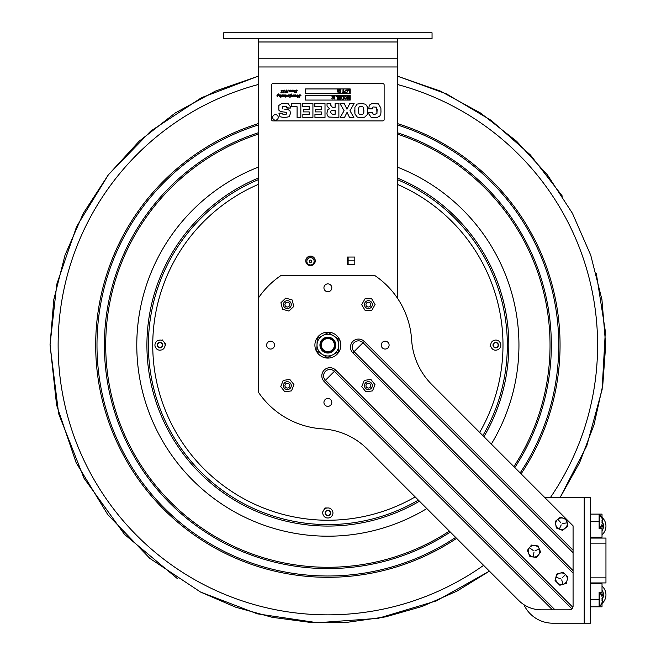 <?xml version="1.0" encoding="UTF-8"?>
<svg xmlns="http://www.w3.org/2000/svg" width="656" height="656" viewBox="0 0 656 656"><rect width="100%" height="100%" fill="white"/><g stroke="black" fill="none" stroke-linecap="round" stroke-linejoin="round"><path stroke-width="0.98" d="M306.893 260.817A3.649 3.649 0 0 1 312.732 258.423A3.649 3.649 0 0 1 311.887 264.68A3.649 3.649 0 0 1 306.893 260.817M309.312 261.145A1.197 1.197 0 0 1 311.239 260.358A1.197 1.197 0 0 1 310.96 262.416A1.197 1.197 0 0 1 309.312 261.145M323.752 350.197A6.544 6.544 0 0 1 325.524 339.013A6.544 6.544 0 0 1 334.33 346.138A6.544 6.544 0 0 1 323.752 350.197M328.787 517.961A5.076 5.076 0 0 0 331.772 516.223L332.658 514.673A5.076 5.076 0 0 0 332.633 511.213L331.739 509.671A5.076 5.076 0 0 0 328.738 507.965L326.95 507.974A5.076 5.076 0 0 0 323.966 509.712L324.958 507.982L326.95 507.974L324.958 507.982L323.08 511.262A5.076 5.076 0 0 0 323.096 514.714L323.998 516.256A5.076 5.076 0 0 0 327 517.969L328.787 517.961M329.246 515.329A2.731 2.731 0 0 0 329.222 510.598A2.731 2.731 0 0 0 325.138 512.984A2.731 2.731 0 0 0 329.246 515.329M323.08 511.262L322.096 512.992L323.08 511.262M493.804 340.415A5.076 5.076 0 0 0 491.237 342.727L490.688 344.425A5.076 5.076 0 0 0 491.41 347.803L492.599 349.131A5.076 5.076 0 0 0 495.887 350.197L497.633 349.82A5.076 5.076 0 0 0 500.2 347.508L500.749 345.81A5.076 5.076 0 0 0 500.028 342.432L498.839 341.104A5.076 5.076 0 0 0 495.551 340.038L493.804 340.415M493.886 343.088A2.731 2.731 0 0 0 494.878 347.713A2.731 2.731 0 0 0 498.388 344.548A2.731 2.731 0 0 0 493.886 343.088M490.688 344.425L490.073 346.319L490.688 344.425M161.688 349.919A5.076 5.076 0 0 0 164.369 347.737L165.009 346.073A5.076 5.076 0 0 0 164.467 342.662L165.722 344.211L165.009 346.073L165.722 344.211L163.344 341.276A5.076 5.076 0 0 0 160.113 340.038L158.35 340.316A5.076 5.076 0 0 0 155.669 342.498L155.029 344.162A5.076 5.076 0 0 0 155.57 347.573L156.694 348.959A5.076 5.076 0 0 0 159.925 350.197L161.688 349.919M161.737 347.237A2.731 2.731 0 0 0 160.999 342.563A2.731 2.731 0 0 0 157.317 345.548A2.731 2.731 0 0 0 161.737 347.237M163.344 341.276L162.081 339.726L163.344 341.276M338.48 351.78L327.401 357.643L338.48 351.78L338.947 339.259L338.48 351.78M327.401 357.643L316.791 350.976L327.401 357.643M316.791 350.976L317.258 338.447L316.791 350.976M328.336 332.592L338.947 339.259L328.336 332.592L317.258 338.447L328.336 332.592M322.793 335.519A10.849 10.849 0 0 1 338.717 345.523A10.849 10.849 0 0 1 322.096 354.306A10.849 10.849 0 0 1 322.793 335.519M324.162 338.111A7.929 7.929 0 0 0 323.654 351.829A7.929 7.929 0 0 0 335.79 345.409A7.929 7.929 0 0 0 324.162 338.111M567.752 526.137L566.677 519.536L567.752 526.137L562.569 530.36L556.321 527.99L555.247 521.389L560.437 517.166L566.677 519.536L560.437 517.166L555.247 521.389L556.321 527.99L562.569 530.36L567.752 526.137M565.16 528.252A5.789 5.789 0 0 1 557.018 527.424A5.789 5.789 0 0 1 557.846 519.281A5.789 5.789 0 0 1 565.989 520.11A5.789 5.789 0 0 1 565.16 528.252M561.2 524.89L559.502 528.703L561.2 524.89M562.627 523.463L566.874 522.898L562.627 523.463M560.855 522.791L558.059 519.544L560.855 522.791M556.698 574.098L555.074 580.576L556.698 574.098L563.135 572.27L567.932 576.919L566.3 583.397L559.863 585.234L555.074 580.576L559.863 585.234L566.3 583.397L567.932 576.919L563.135 572.27L556.698 574.098M559.921 573.18A5.789 5.789 0 0 1 567.071 577.165A5.789 5.789 0 0 1 563.086 584.316A5.789 5.789 0 0 1 555.935 580.33A5.789 5.789 0 0 1 559.921 573.18M562.225 577.838L565.292 574.845L562.225 577.838M560.347 578.576L556.222 577.419L560.347 578.576M561.708 579.896L562.987 583.979L561.708 579.896M540.634 552.163L538.109 545.972L540.634 552.163L536.534 557.444L529.909 556.542L527.383 550.351L531.483 545.062L538.109 545.972L531.483 545.062L527.383 550.351L529.909 556.542L536.534 557.444L540.634 552.163M538.584 554.804A5.789 5.789 0 0 1 530.458 555.829A5.789 5.789 0 0 1 529.433 547.711A5.789 5.789 0 0 1 537.551 546.686A5.789 5.789 0 0 1 538.584 554.804M533.968 552.418L533.271 556.649L533.968 552.418M535.034 550.712L539.043 549.203L535.034 550.712M533.164 550.458L529.712 547.924L533.164 550.458M363.006 383.506L361.776 386.597L365.917 391.845L372.526 390.878L375.002 384.67L370.853 379.422L364.244 380.39L361.776 386.597L365.917 391.845L372.526 390.878L375.002 384.67L370.853 379.422L364.244 380.39L363.006 383.506M368.27 298.816L364.941 298.874L361.702 304.712L365.146 310.444L371.829 310.329L375.068 304.482L371.624 298.751L364.941 298.874L361.702 304.712L365.146 310.444L371.829 310.329L375.068 304.482L371.624 298.751L368.27 298.816M282.834 389.246L284.901 391.853L291.51 390.861L293.962 384.646L289.796 379.414L283.187 380.406L280.743 386.622L284.901 391.853L291.51 390.861L293.962 384.646L289.796 379.414L283.187 380.406L280.743 386.622L282.834 389.246M292.961 303.195L292.166 299.964L285.737 298.111L280.932 302.752L282.539 309.238L288.96 311.083L293.773 306.45L292.166 299.964L285.737 298.111L280.932 302.752L282.539 309.238L288.96 311.083L293.773 306.45L292.961 303.195M368.385 302.186A2.419 2.419 0 0 1 370.476 305.811A2.419 2.419 0 0 1 366.294 305.811A2.419 2.419 0 0 1 368.385 302.186M287.353 388.049A2.419 2.419 0 0 1 285.262 384.424A2.419 2.419 0 0 1 289.444 384.424A2.419 2.419 0 0 1 287.353 388.049M368.385 383.211A2.419 2.419 0 0 1 370.476 386.843A2.419 2.419 0 0 1 366.294 386.843A2.419 2.419 0 0 1 368.385 383.211M289.772 304.597A2.419 2.419 0 0 1 286.147 306.696A2.419 2.419 0 0 1 286.147 302.506A2.419 2.419 0 0 1 289.772 304.597M362.875 114.177L363.826 112.447L363.613 107.527L362.555 106.748L359.791 106.78C358.922 106.666 358.52 107.961 358.57 110.659C358.496 113.258 358.906 114.472 359.808 114.275L362.875 114.177M335.142 110.413L332.19 110.413L330.862 111.053L330.731 112.619L332.371 114.267L335.142 114.267L335.142 110.413L332.19 110.413L330.862 111.053L330.731 112.619M278.915 113.767L280.096 116.793L284.491 117.563L289.271 116.702L290.428 113.422L289.271 116.702L284.491 117.563L280.096 116.793L278.939 113.119L282.482 113.119L278.939 113.119M283.95 109.068L288.074 109.495L290.018 110.93L290.428 113.422M283.302 106.395L286.36 106.575L282.457 106.797L282.695 108.855M286.902 107.789L290.428 108.068L286.902 108.068L286.36 106.575M288.279 103.828L284.237 103.468L288.279 103.828L290.37 106.657L290.428 108.068M286.295 112.34L286.697 113.357L286 114.579L286.697 113.357L286.295 112.34L280.547 111.577L278.866 110.192L278.849 105.477L281.498 103.64L284.237 103.468M282.58 114.07L282.482 113.119L283.236 114.636L286 114.579M302.859 114.415L302.859 117.465L312.92 117.465L312.92 103.574L302.736 103.574L302.736 106.625L302.736 103.574L312.92 103.574L312.92 117.465L302.859 117.465L302.859 114.415L309.181 114.415L309.181 111.905L303.269 111.905L303.269 109.339L303.269 111.905M338.881 103.574L335.142 103.574L338.881 103.574L338.881 117.465L338.881 103.574M335.142 107.264L332.379 107.264L335.142 107.264L335.142 103.574M330.821 105.419L330.821 103.574L327.024 103.574L330.821 103.574L330.821 105.419L332.379 107.264M327.844 109.65L326.909 113.176L327.844 109.65L329.542 108.839L327.024 106.108L327.024 103.574M328.763 117.039L338.881 117.465L328.763 117.039L327.237 115.44L326.909 113.176M367.319 114.587L367.532 107.1L365.605 104.23L361.464 103.468L365.605 104.23L367.532 107.1L367.688 109.782L367.319 114.587L364.646 117.17L360.997 117.563L357.331 117.088L360.997 117.563M354.748 110.438L354.929 114.046L357.331 117.088L354.929 114.046L354.896 107.33L357.151 104.091L361.464 103.468M358.57 110.659C358.496 113.258 358.906 114.472 359.808 114.275L361.103 114.365M362.555 106.748L359.791 106.78M363.826 112.447L363.859 110.306M372.411 108.822L372.411 108.404L372.411 108.822L368.746 108.822L372.411 108.822M373.034 106.936L376.708 107.215L373.034 106.936L372.411 108.404M377.143 109.273L376.946 113.398L376.708 107.215M374.838 114.365L373.157 114.169L374.838 114.365L376.946 113.398M372.501 112.496L368.811 112.496L372.501 112.496L373.157 114.169M371.083 117.26L374.24 117.563L371.083 117.26L368.861 114.037L368.811 112.496M379.693 116.219L380.8 114.144L380.972 111.75L380.8 114.144L379.693 116.219L377.134 117.416L374.24 117.563M374.633 103.468L371.895 103.582L369.295 105.206L368.746 108.822L369.295 105.206L371.895 103.582L378.504 103.919L380.882 108.133L380.972 111.75M340.177 117.465L344.498 117.465L346.393 113.636L344.498 117.465L340.177 117.465L344.097 110.725L339.972 103.574L344.244 103.574L339.972 103.574M349.533 117.465L353.863 117.465L349.533 117.465L347.057 112.365L346.393 113.636M354.125 103.574L349.755 103.574L347.672 107.781L349.755 103.574L354.125 103.574L349.951 110.725L353.863 117.465M314.946 114.415L314.946 117.465L325.007 117.465L325.007 103.574L314.823 103.574L314.823 106.625L314.823 103.574L325.007 103.574L325.007 117.465L314.946 117.465L314.946 114.415L321.268 114.415L321.268 111.905L315.356 111.905L315.356 109.339L315.356 111.905M297.094 117.465L300.833 117.465L300.833 103.574L291.264 103.574L291.264 106.764L291.264 103.574L300.833 103.574L300.833 117.465L297.094 117.465L297.094 106.764L291.264 106.764M350.214 100.056L350.214 95.423L305.524 95.423L305.524 100.056L350.214 100.056L305.524 100.056L305.524 95.423L350.214 95.423L350.214 100.056M346.524 97.728L345.179 99.171L343.826 97.736L345.171 96.309L346.524 97.728M349.623 96.35L349.623 99.13L348.721 99.13L348.27 97.236L347.819 99.13L346.926 99.13L346.926 96.35L347.45 96.35L347.467 98.539L347.967 96.35L348.574 96.35L349.074 98.539L349.099 96.35L349.623 96.35M334.535 97.08L334.806 98.449L334.117 99.13L333.412 98.449L332.863 99.13L333.199 97.482L332.748 97.08L333.428 96.35L333.691 97.08L334.683 96.35L334.535 97.08M332.346 96.35L331.821 96.875L332.346 96.35M332.346 97.842L331.821 98.367L332.346 97.842M338.029 96.35L338.029 99.13L337.504 99.13L337.504 96.834L336.052 96.834L336.052 96.35L338.029 96.35M340.603 96.35L340.603 99.13L338.545 99.13L338.545 98.646L340.079 98.646L340.079 98.039L338.668 98.039L338.668 97.555L340.079 97.555L340.079 96.834L338.512 96.834L338.512 96.35L340.603 96.35M343.383 99.13L341.825 99.081L341.046 97.711L341.432 96.629L343.383 96.35L343.383 99.13M382.858 120.893A1.271 1.271 0 0 0 384.129 119.622L384.129 84.895A1.271 1.271 0 0 0 382.858 83.615L272.88 83.615A1.271 1.271 0 0 0 271.609 84.895L271.609 119.622A1.271 1.271 0 0 0 272.88 120.893L382.858 120.893M350.214 88.945L350.214 93.57L305.524 93.57L305.524 88.945L350.214 88.945L305.524 88.945L305.524 93.57L350.214 93.57L350.214 88.945M315.356 109.339L321.268 109.339L321.268 106.625L314.823 106.625M344.244 103.574L346.958 109.191L347.672 107.781M303.269 109.339L309.181 109.339L309.181 106.625L302.736 106.625M280.809 92.217L281.49 91.537L280.957 90.872L282.031 90.036L282.761 90.594L282.326 90.881L281.99 90.184L281.498 90.905L282.023 91.438L281.293 92.242L281.67 92.635L282.416 92.119L281.514 92.808L280.809 92.217M281.35 96.924L280.727 97.285L281.35 96.924M284.491 90.471L283.089 90.684L284.802 90.077L283.441 92.168L283.81 92.603L284.556 91.947L283.572 92.808L282.875 92.152L284.491 90.471M296.496 90.036L297.25 90.438L295.922 90.659L296.758 92.02L295.938 92.816L295.282 92.471L296.397 92.291L295.512 90.897L296.496 90.036M285.729 92.808L285.016 91.93L286.442 90.044L285.491 92.283L285.762 92.668L286.287 91.143L286.795 91.758L285.729 92.808M291.822 90.864L291.428 90.364L289.936 91.709L289.542 91.381L290.378 90.733L289.394 90.512L290.255 90.044L290.829 90.512L293.011 90.044L293.084 91.348L293.708 90.134L295.093 90.479L294.331 91.709L294.519 90.438L293.38 91.717L293.576 91.094L292.527 91.455L292.707 90.364L291.33 91.717L290.944 91.373L291.822 90.864M287.623 92.43L288.222 91.947L287.148 92.808L287.221 92.053L288.238 90.036L287.623 92.43M294.79 92.094L294.175 92.455L294.79 92.094M283.056 95.555L282.621 96.539L282.556 96.038L281.826 96.539L282.039 95.251L281.375 96.432L280.866 96.539L281.08 95.268L280.407 96.457L279.94 96.547L280.128 95.924L279.3 96.539L279.259 95.186L277.168 96.539L277.463 95.136L276.93 95.333L278.431 93.931L278.767 94.267L277.882 95.333L279.563 94.866L279.645 96.17L280.686 94.866L280.702 95.317L282.367 94.866L282.359 95.932L283.786 94.866L284.097 95.317L284.802 94.866L287.64 95.325L288.32 94.866L288.607 95.407L289.296 94.866L289.69 95.317L291.231 93.931L291.1 95.481L291.953 94.866L292.264 95.317L294.027 94.866L294.101 96.17L294.716 94.964L295.831 94.866L296.118 95.407L297.963 94.874L298.406 95.637L297.898 97.359L299.546 94.874L299.325 97.342L300.694 94.874L301.071 95.194L300.497 95.128L298.964 97.654L299.079 95.391L297.455 97.646L297.644 95.235L296.209 96.547L295.372 96.539L295.561 95.235L294.396 96.547L294.585 95.924L293.535 96.284L293.716 95.186L292.51 96.539L292.691 95.177L291.485 96.539L291.682 95.227L289.862 97.637L290.255 95.169L288.697 96.547L287.861 96.539L288.05 95.235L286.705 96.539L286.319 96.202L287.205 95.694L286.803 95.194L285.253 97.186L285.573 95.235L284.343 96.539L284.524 95.177L283.843 96.432L283.318 96.539L283.515 95.227L283.056 95.555M272.675 117.391A2.78 2.78 0 0 1 276.84 114.989A2.78 2.78 0 0 1 276.84 119.802A2.78 2.78 0 0 1 272.675 117.391M337.602 92.02L337.602 91.258L338.291 91.258L338.291 92.02L337.602 92.02M337.602 90.602L337.602 89.839L338.291 89.839L338.291 90.602L337.602 90.602M346.073 89.79L347.483 91.266L347.352 92.012L346.081 92.783L344.671 91.282L346.073 89.79M347.778 89.839L349.82 89.839L349.82 92.709L349.23 92.709L349.23 90.331L347.778 90.331L347.778 89.839M342.981 89.839L343.564 89.839L343.564 92.242L344.425 92.242L344.425 92.734L342.129 92.734L342.129 92.242L342.981 92.242L342.981 89.839M340.776 89.79L340.407 91.578L340.882 92.02L340.316 92.02L340.169 92.783L339.447 92.02L338.832 92.783L339.201 90.995L338.717 90.561L339.291 90.561L339.447 89.79L340.169 90.561L340.776 89.79M162.45 345.113A2.427 2.427 0 0 1 158.801 347.221A2.427 2.427 0 0 1 158.801 343.014A2.427 2.427 0 0 1 162.45 345.113M498.15 345.113A2.427 2.427 0 0 1 494.501 347.221A2.427 2.427 0 0 1 494.501 343.014A2.427 2.427 0 0 1 498.15 345.113M330.296 512.967A2.427 2.427 0 0 1 326.655 515.075A2.427 2.427 0 0 1 326.655 510.86A2.427 2.427 0 0 1 330.296 512.967M397.323 84.476A269.731 269.731 0 0 1 550.286 497.715M483.603 565.349A269.731 269.731 0 0 1 83.591 459.512A269.731 269.731 0 0 1 258.415 84.476M397.323 132.717A223.475 223.475 0 0 1 514.812 467.556M450.311 532.057A223.475 223.475 0 0 1 126.444 441.906A223.475 223.475 0 0 1 258.415 132.717M397.323 134.086A222.163 222.163 0 0 1 513.869 466.613M449.368 531.114A222.163 222.163 0 0 1 127.658 441.406A222.163 222.163 0 0 1 258.415 134.086M432.05 32.8L432.05 38.589L223.688 38.589L223.688 32.8L432.05 32.8M552.483 609.834L569.375 609.834L571.884 608.85L334.38 371.345L325.45 380.283A6.322 6.322 0 0 1 325.45 371.345A6.322 6.322 0 0 1 334.38 371.345L335.642 370.091A8.093 8.093 0 0 0 324.187 370.091A8.093 8.093 0 0 0 324.187 381.538L552.483 609.834L541.315 609.834A31.947 31.947 0 0 1 518.724 600.478L367.335 449.081A69.454 69.454 0 0 0 322.588 428.876A83.927 83.927 0 0 1 258.415 392.231L258.415 38.589M397.323 38.589L397.323 298.004M283.556 386.679L283.556 386.056A3.821 3.821 0 0 1 283.556 385.211L283.556 384.588M286.319 381.833L286.934 381.833A3.821 3.821 0 0 1 287.771 381.833L288.378 381.833M291.149 384.605L291.149 385.211A3.821 3.821 0 0 1 291.149 386.056L291.149 386.663M288.394 389.426L287.771 389.426A3.821 3.821 0 0 1 286.934 389.426L286.311 389.426M364.588 386.663L364.588 386.056A3.821 3.821 0 0 1 364.588 385.211L364.588 384.605M367.36 381.833L367.967 381.833A3.821 3.821 0 0 1 368.803 381.833L369.418 381.833M372.182 384.588L372.182 385.211A3.821 3.821 0 0 1 372.182 386.056L372.182 386.679M369.426 389.426L368.803 389.426A3.821 3.821 0 0 1 367.967 389.426L367.344 389.426M364.588 305.63L364.588 305.024A3.821 3.821 0 0 1 364.588 304.179L364.588 303.572M367.344 300.801L367.967 300.801A3.821 3.821 0 0 1 368.803 300.801L369.426 300.801M372.182 303.556L372.182 304.179A3.821 3.821 0 0 1 372.182 305.024L372.182 305.647M369.418 308.402L368.803 308.402A3.821 3.821 0 0 1 367.967 308.402L367.36 308.402M283.556 305.647L283.556 305.024A3.821 3.821 0 0 1 283.556 304.179L283.556 303.556M286.311 300.801L286.934 300.801A3.821 3.821 0 0 1 287.771 300.801L288.394 300.801M291.149 303.572L291.149 304.179A3.821 3.821 0 0 1 291.149 305.024L291.149 305.63M288.378 308.402L287.771 308.402A3.821 3.821 0 0 1 286.934 308.402L286.319 308.402M354.814 257.045L354.814 264.639L347.221 264.639L347.221 257.045L354.814 257.045M305.762 260.842A4.748 4.748 0 0 1 312.879 256.734A4.748 4.748 0 0 1 312.879 264.958A4.748 4.748 0 0 1 305.762 260.842M320.456 345.113A7.405 7.405 0 0 1 331.575 338.701A7.405 7.405 0 0 1 331.575 351.534A7.405 7.405 0 0 1 320.456 345.113M354.814 260.842L348.131 260.842L348.131 257.045L348.123 264.639M305.762 261.08A4.748 4.748 0 0 1 310.501 256.562A4.748 4.748 0 0 1 315.249 261.08M325.089 285.032A3.936 3.936 0 0 1 331.674 286.795A3.936 3.936 0 0 1 326.852 291.617A3.936 3.936 0 0 1 325.089 285.032M382.382 342.334A3.936 3.936 0 0 1 388.967 344.097A3.936 3.936 0 0 1 384.154 348.918A3.936 3.936 0 0 1 382.382 342.334M325.089 399.635A3.936 3.936 0 0 1 331.674 401.398A3.936 3.936 0 0 1 326.852 406.22A3.936 3.936 0 0 1 325.089 399.635M267.787 342.334A3.936 3.936 0 0 1 274.372 344.097A3.936 3.936 0 0 1 269.55 348.918A3.936 3.936 0 0 1 267.787 342.334M571.884 608.85L572.877 607.325L335.642 370.091M573.073 573.123L573.073 550.228L364.285 341.44A8.093 8.093 0 0 0 352.838 341.44A8.093 8.093 0 0 0 352.838 352.887L573.073 573.123L573.073 606.128A3.706 3.706 0 0 1 571.893 608.842L570.917 609.498M573.073 570.613L354.092 351.632L363.03 342.694L573.073 552.737M571.04 609.44L569.375 609.834M571.893 608.842L571.425 609.211M352.838 352.887L354.092 351.632A6.322 6.322 0 0 1 354.092 342.694A6.322 6.322 0 0 1 363.03 342.694L364.285 341.44M258.415 298.004A83.927 83.927 0 0 1 280.76 275.659L374.978 275.659A83.927 83.927 0 0 1 411.624 339.841A69.454 69.454 0 0 0 431.837 384.58L573.073 525.825L573.073 550.228M284.565 301.817A3.936 3.936 0 0 1 291.149 303.58A3.936 3.936 0 0 1 286.336 308.402A3.936 3.936 0 0 1 284.565 301.817M284.565 382.85A3.936 3.936 0 0 1 291.149 384.613A3.936 3.936 0 0 1 286.336 389.434A3.936 3.936 0 0 1 284.565 382.85M365.605 382.85A3.936 3.936 0 0 1 372.19 384.613A3.936 3.936 0 0 1 367.368 389.434A3.936 3.936 0 0 1 365.605 382.85M365.605 301.817A3.936 3.936 0 0 1 372.19 303.58A3.936 3.936 0 0 1 367.368 308.402A3.936 3.936 0 0 1 365.605 301.817M318.701 335.946A12.964 12.964 0 0 1 340.39 341.76A12.964 12.964 0 0 1 324.515 357.643A12.964 12.964 0 0 1 318.701 335.946M573.073 569.178L573.073 570.622M321.694 349.213L321.784 347.524M321.866 342.53L321.817 340.841M334.043 341.022L333.953 342.711M333.871 347.705L333.92 349.394M552.819 623.2L584.209 623.2L584.209 497.715L590.441 497.715L590.441 623.2L552.819 623.2A31.832 31.832 0 0 1 523.898 604.668M584.209 497.715L544.972 497.715M602.019 596.419L602.019 592.36L599.125 592.36L602.019 592.36L602.019 583.66L590.441 583.66M602.019 596.493L602.019 596.624A8.864 8.864 0 0 1 602.454 598.477A8.864 8.864 0 0 0 601.987 596.542L602.036 596.468A8.938 8.938 0 0 0 599.65 592.95L599.65 599.584L599.125 599.584L599.125 592.36M602.019 600.265L602.019 600.691A7.396 4.289 -90 0 0 601.987 598.477L602.019 598.903M602.019 602.749L602.019 606.808L599.125 606.808L599.125 599.584L590.441 599.584M590.441 606.808L599.125 606.808M602.019 517.387L602.019 514.107L599.125 514.107L602.019 514.107L602.019 517.387M602.019 522.012L602.019 522.438A7.396 4.289 -90 0 0 601.987 520.224L602.019 520.651L602.454 520.224A8.864 8.864 0 0 0 601.987 518.289L602.036 518.215A8.938 8.938 0 0 0 599.65 514.698L599.65 521.331L599.125 521.331L599.125 514.107L602.019 514.107L590.441 514.107M602.019 524.3A8.864 8.864 0 0 0 602.454 522.438A8.864 8.864 0 0 1 601.987 524.382A8.864 8.864 0 0 0 602.454 522.438A8.864 8.864 0 0 1 602.019 524.3L602.019 524.423M602.019 524.497L602.019 528.556L599.125 528.556L599.125 521.331L590.441 521.331M590.441 537.264L602.019 537.264L602.019 528.556M590.441 538.068L605.955 538.068L605.955 543.135L590.441 543.135L605.955 543.135L605.955 577.862L590.441 577.862L605.955 577.862L605.955 582.93L590.441 582.93M601.987 602.634A8.864 8.864 0 0 0 602.454 600.691A8.864 8.864 0 0 1 601.987 602.634L602.036 602.7A8.938 8.938 0 0 1 599.65 606.218L599.65 599.584M602.454 600.691L601.987 600.691M601.987 598.477L602.454 598.477A8.864 8.864 0 0 0 602.019 596.624M601.987 596.542A8.864 8.864 0 0 1 602.454 598.477M601.987 524.382L602.036 524.447A8.938 8.938 0 0 1 599.65 527.965L599.65 521.331M602.454 522.438L601.987 522.438M601.987 518.289A8.864 8.864 0 0 1 602.454 520.224M603.438 595.525L602.019 595.525L603.438 595.525A9.086 9.086 0 0 1 602.036 599.723M602.019 594.139L603.438 594.139A9.086 9.086 0 0 0 602.019 589.916A9.086 9.086 0 0 1 603.438 594.139L602.019 594.139M602.019 603.528A11.578 11.578 0 0 0 602.019 586.136M597.386 583.66A11.578 11.578 0 0 0 591.368 583.66M603.438 526.776L602.019 526.776L603.438 526.776A9.086 9.086 0 0 1 602.019 530.999M603.438 525.39L602.019 525.39L603.438 525.39A9.086 9.086 0 0 0 602.036 521.192M591.368 537.264A11.578 11.578 0 0 0 597.386 537.264M602.019 534.779A11.578 11.578 0 0 0 599.125 515.526M599.65 518.683A9.086 9.086 0 0 0 599.125 518.33M397.323 124.927A230.879 230.879 0 0 1 520.159 472.91M455.658 537.412A230.879 230.879 0 0 1 119.581 444.719A230.879 230.879 0 0 1 258.415 124.927M397.323 123.558A232.191 232.191 0 0 1 521.102 473.853M456.601 538.355A232.191 232.191 0 0 1 118.367 445.219A232.191 232.191 0 0 1 258.415 123.558M397.323 184.352A175.127 175.127 0 0 1 479.675 432.427M415.174 496.928A175.127 175.127 0 0 1 171.331 423.628A175.127 175.127 0 0 1 258.415 184.352M397.323 179.629A179.473 179.473 0 0 1 482.857 435.609M418.356 500.11A179.473 179.473 0 0 1 167.288 425.26A179.473 179.473 0 0 1 258.415 179.629M397.323 178.022A180.958 180.958 0 0 1 483.948 436.691M419.446 501.192A180.958 180.958 0 0 1 165.902 425.818A180.958 180.958 0 0 1 258.415 178.022M397.323 167.108A191.076 191.076 0 0 1 491.328 444.071M426.826 508.572A191.076 191.076 0 0 1 156.497 429.639A191.076 191.076 0 0 1 258.415 167.108M397.323 66.978L258.415 66.978M397.323 41.976L258.415 41.976M258.415 58.794L397.323 58.794M324.187 381.538L325.45 380.283L555.001 609.834M562.405 196.193L530.417 154.964L491.287 120.442L446.4 93.849L397.323 76.121L440.504 91.151L480.635 113.07L516.625 141.261L547.506 174.988L572.434 213.315L590.744 255.217L601.929 299.546L605.693 345.113L602.757 385.359L594.024 424.76L579.683 462.48L560.027 497.715L586.776 445.867L602.11 389.574L605.349 331.321L596.345 273.667M200.654 592.097L235.578 607.161L272.232 617.312L309.935 622.355L347.967 622.208L385.621 616.87L422.202 606.431L457.011 591.097L489.401 571.155L436.355 600.88L378.11 618.354L317.463 622.741L257.308 613.827L200.531 592.04L149.855 558.412L107.715 514.575L76.112 462.611L56.58 405.014L50.045 344.556L56.826 284.105L76.596 226.591L108.412 174.75L150.741 131.085L201.548 97.67L258.415 76.121L215.234 91.151L175.103 113.07L139.113 141.261L108.232 174.988L83.304 213.315L64.993 255.217L53.808 299.546L50.045 345.113L58.671 413.797L84.001 478.208L124.476 534.361L177.563 578.764"/></g></svg>
